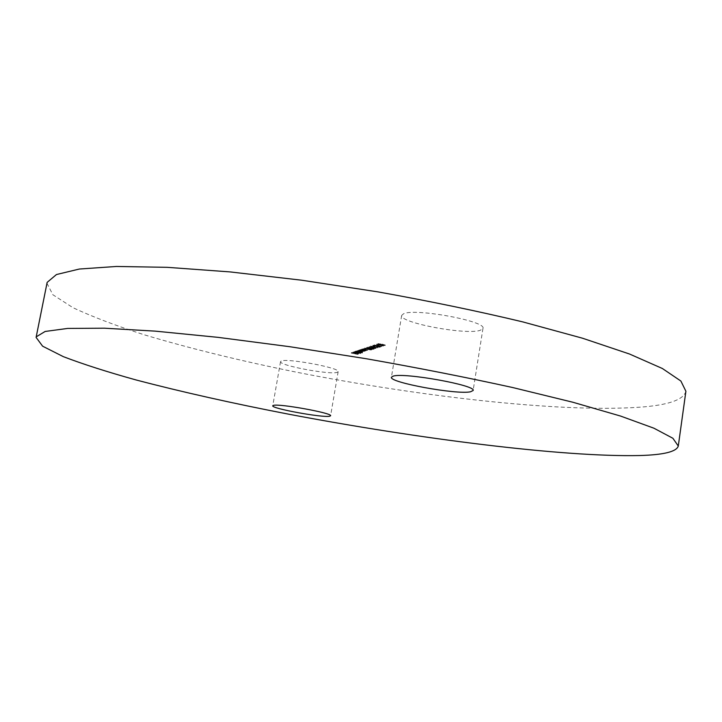 <?xml version="1.0" encoding="UTF-8"?>
<svg xmlns="http://www.w3.org/2000/svg" width="722" height="722" viewBox="0 0 722 722"><rect width="100%" height="100%" fill="white"/><g stroke="black" fill="none" stroke-linecap="round" stroke-linejoin="round"><path stroke-width="0.54" stroke-dasharray="3.61 2.71" d="M403.589 313.763L401.676 315.415C398.869 322.644 466.096 335.324 480.256 330.315L482.964 328.393C486.808 321.227 414.997 307.942 403.589 313.763M281.228 361.054L280.551 361.632C278.656 365.395 330.071 375.061 337.183 372.326L338.149 371.649C340.649 367.967 286.86 357.922 281.228 361.054M46.93 283.186L52.85 294.729L72.949 307.671C92.263 316.714 116.125 325.784 144.517 334.882C190.039 348.473 240.697 360.91 296.498 372.191C424.635 397.515 569.387 413.724 646.515 406.639C670.72 404.239 683.851 399.113 685.9 391.261M353.572 352.137L356.478 353.004L357.968 352.932L355.991 352.264L353.572 352.137L353.491 352.634L354.953 352.679L355.043 352.183M362.381 352.489L355.161 351.298L362.381 352.489L362.3 352.995L362.543 352.435M364.646 350.739L359.258 349.917L361.018 350.666L364.646 350.739L364.556 351.244L364.809 350.675M362.011 349.042L367.57 349.818L363.22 348.636L367.029 349.656L362.182 348.979L361.93 349.547L366.704 350.54L366.794 350.026M367.191 348.121L373.527 348.852L366.749 347.444L368.103 347.823L367.11 348.636L373.409 349.385L373.5 348.87M374.889 347.959L369.402 346.56L375.196 347.86L374.808 348.473L375.693 348.058M373.87 346.271L375.314 346.163L373.87 346.271L374.465 346.939L370.648 346.046L372.083 346.668L377.877 347.435L374.438 346.93L374.556 346.416M380.341 346.172L374.303 344.908L380.341 346.172L379.817 346.84L379.898 346.316M382.353 345.513L376.776 344.078L382.669 345.414L382.263 346.037L383.165 345.621M378.03 343.564L385.268 344.99L378.03 343.564L377.85 344.159L380.828 345.062L380.918 344.538M377.29 345.134L378.761 345.017L377.29 345.134L377.895 345.802L377.985 345.278M372.949 345.269L380.097 346.677L375.341 345.459L372.949 345.269L372.769 345.865L373.725 346.298L373.815 345.784M373.382 348.446L367.913 347.056L373.689 348.347L373.301 348.97L374.177 348.555M371.198 349.529L364.646 348.067L367.48 348.383L371.198 349.529L371.117 350.035L371.992 349.267M360.431 349.565L365.973 350.341L361.632 349.168L365.359 350.233L360.603 349.511L360.35 350.071L365.106 351.063L365.197 350.549M356.316 350.955L361.027 351.921L361.803 351.686L361.027 351.361L362.733 351.379L360.874 350.811L358.302 350.287L362.056 351.316L357.39 350.594L361.135 351.623L356.478 350.892L356.235 351.452L360.946 352.426L361.027 351.921M354.069 351.704L360.81 353.004L354.069 351.704L353.988 352.201L360.558 353.554L360.648 353.058M351.352 352.616L358.599 353.645L351.515 352.562L351.271 353.112L357.634 354.421L357.715 353.924M380.828 345.062L385.079 345.585L385.169 345.053M385.079 345.585L382.218 344.611L382.308 344.078M382.218 344.611L377.94 344.096M382.037 344.665L384.393 345.441L381.017 345.008L378.644 344.241L382.037 344.665L382.128 344.132L384.546 344.863L378.68 343.753L382.128 344.132M384.393 345.441L384.483 344.908M380.25 344.34L380.341 343.807M378.644 344.241L378.734 343.708M383.075 346.145L383.544 345.495M383.454 346.018L376.685 344.611L376.776 344.078M376.685 344.611L376.595 344.141M376.505 344.674L382.579 345.937L382.669 345.414M377.895 345.802L378.761 345.017M378.671 345.54L378.066 344.872M377.985 345.396L377.209 345.657M379.817 346.84L380.593 346.461M380.503 346.984L381.658 346.109M381.568 346.632L380.963 345.964M380.44 346.632L374.393 345.378L374.483 344.854M374.393 345.378L374.303 344.908M374.213 345.441L380.25 346.695M373.725 346.298L374.321 345.793M374.231 346.316L373.635 345.414M373.554 345.937L375.079 346.046L375.169 345.522M375.079 346.046L375.756 345.685M375.666 346.208L376.965 346.849L377.046 346.325M376.965 346.849L377.868 347.092L377.958 346.569M377.868 347.092L379.934 347.264L380.016 346.74M379.934 347.264L379.42 346.325M379.33 346.849L378.842 346.289M378.752 346.813L379.221 347.12L379.312 346.596M379.221 347.12L378.075 347.047L378.166 346.524M378.075 347.047L377.435 346.298M377.344 346.822L377.037 346.073M376.947 346.596L375.25 345.982L375.341 345.459M375.25 345.982L372.859 345.793M374.348 347.444L370.467 346.632L377.796 347.959L374.348 347.444L375.314 346.163M375.223 346.686L374.628 346.018M374.537 346.542L373.779 346.795M377.796 347.959L377.877 347.435M377.57 347.833L377.651 347.318M374.619 347.39L374.7 346.876M373.22 346.786L373.31 346.262M370.557 346.569L370.648 346.046M372.001 347.183L372.083 346.668M371.252 346.704L373.897 347.264L371.18 346.759L371.343 346.181L374.059 346.686L371.343 346.181M373.012 346.84L373.093 346.316M373.897 347.264L373.978 346.74M372.155 347.12L372.236 346.605M375.602 348.582L376.054 347.941M375.963 348.455L369.312 347.074L369.402 346.56M369.312 347.074L369.231 346.614M369.141 347.138L375.106 348.374L375.196 347.86M374.086 349.069L374.537 348.437M374.456 348.952L367.823 347.571L367.913 347.056M367.823 347.571L367.742 347.12M367.651 347.634L373.599 348.87L373.689 348.347M373.409 349.385L373.527 348.852M373.445 349.367L368.87 348.419L368.96 347.905M368.87 348.419L369.177 347.833M369.095 348.347L368.5 347.688M368.193 348.284L366.668 347.959L366.749 347.444M366.668 347.959L366.577 347.508M366.487 348.022L368.021 348.338L368.103 347.823M368.021 348.338L367.11 348.636M368.121 348.672L371.568 349.069L368.121 348.672L368.78 347.959L371.649 348.555L368.211 348.157M368.698 348.473L368.78 347.959M371.568 349.069L371.649 348.555M371.902 349.782L371.316 349.123M371.234 349.638L370.576 349.854L370.657 349.34M370.576 349.854L368.743 349.529L368.825 349.015M368.743 349.529L369.186 348.97M369.095 349.484L367.543 348.834L367.633 348.32M367.543 348.834L364.556 348.573L364.646 348.067M364.556 348.573L365.837 349.15L365.919 348.645M365.837 349.15L366.09 348.582M366 349.096L365.179 348.762L365.332 348.203M365.242 348.717L367.399 348.897L367.48 348.383M367.399 348.897L368.391 349.349L368.473 348.843M368.391 349.349L367.633 349.421L367.715 348.906M367.633 349.421L371.117 350.035M366.704 350.54L366.957 349.971M366.875 350.477L366.099 349.791M366.009 350.305L367.489 350.323L367.57 349.818M367.489 350.323L363.13 349.141L363.22 348.636M363.13 349.141L363.049 348.69M362.958 349.204L366.289 349.899L366.37 349.394M366.289 349.899L366.866 350.215L366.957 349.701M366.866 350.215L365.133 350.107L365.215 349.592M365.133 350.107L362.092 349.493L362.182 348.979M365.106 351.063L365.359 350.495M365.278 351L364.502 350.323M364.42 350.829L365.883 350.847L365.973 350.341M365.883 350.847L361.541 349.674L361.632 349.168M361.541 349.674L361.46 349.222M361.379 349.728L364.682 350.432L364.772 349.917M364.682 350.432L365.269 350.739L365.359 350.233M365.269 350.739L363.545 350.63L363.626 350.125M363.545 350.63L360.513 350.017L360.603 349.511M364.727 351.19L359.971 350.206L360.052 349.692M359.971 350.206L359.89 349.755M359.8 350.26L360.63 350.432L360.711 349.917M360.63 350.432L359.168 350.423L359.258 349.917M359.168 350.423L360.937 351.172L361.018 350.666M360.937 351.172L364.087 351.443L364.168 350.937M364.087 351.443L363.762 350.549M363.68 351.054L364.556 351.244M359.755 350.54L363.59 351.253L361.09 351.118L359.682 350.603L359.845 350.035L363.68 350.748L359.845 350.035M362.173 350.748L362.254 350.242M363.509 351.316L363.59 350.811M361.09 351.118L361.18 350.612M360.946 352.426L361.19 351.867M361.108 352.372L360.377 351.704M360.287 352.201L361.226 351.776M361.135 352.282L361.74 351.731M361.65 352.237L361.027 351.361M360.946 351.858L362.579 351.93L362.661 351.433M362.579 351.93L358.22 350.784L358.302 350.287M358.058 350.847L361.966 351.822L362.056 351.316M361.966 351.822L357.309 351.091L357.39 350.594M357.137 351.145L361.045 352.128L361.135 351.623M361.045 352.128L356.397 351.397L356.478 350.892M362.462 352.941L355.856 351.578L355.946 351.072M355.856 351.578L355.784 351.127M355.693 351.632L356.596 351.298M356.515 351.804L355.071 351.794L355.161 351.298M355.071 351.794L356.83 352.526L356.912 352.029M356.83 352.526L359.944 352.796L360.025 352.3M359.944 352.796L359.574 351.912M359.493 352.417L362.3 352.995M355.657 351.912L359.457 352.616L356.984 352.471L355.585 351.966L355.738 351.415L359.538 352.11L355.738 351.415M358.04 352.119L358.121 351.614M359.366 352.679L359.457 352.174M356.984 352.471L357.074 351.975M360.558 353.554L360.81 353.004M360.72 353.509L354.15 352.146L354.231 351.65M354.953 352.679L354.917 352.074M354.827 352.58L352.932 352.507L353.022 352.011M352.932 352.507L354.683 353.229L354.764 352.733M354.683 353.229L356.388 353.5L356.478 353.004M356.388 353.5L357.859 353.013M357.778 353.509L357.471 352.643M357.39 353.139L355.91 352.76L355.991 352.264M355.91 352.76L354.737 353.148L354.818 352.652M354.737 353.148L353.491 352.634M355.323 353.266L357.291 353.329L355.323 353.266L356.406 352.435L357.291 352.887L355.404 352.769M356.316 352.932L356.406 352.435M356.433 353.41L356.515 352.914M357.209 353.383L357.291 352.887M357.634 354.421L358.599 353.645M358.509 354.141L357.941 353.509M357.859 354.006L357.146 354.24L357.228 353.744M357.146 354.24L355.188 353.834L355.269 353.338M355.188 353.834L355.982 353.103M355.901 353.599L355.323 352.968M355.242 353.464L354.529 353.699L354.619 353.202M354.529 353.699L351.424 353.058L351.515 352.562M381.017 345.008L381.099 344.475M376.379 346.551L376.469 346.028M374.158 347.517L374.24 346.993M365.576 349.656L365.666 349.141M365.215 349.665L365.305 349.159M363.825 349.845L363.906 349.34M363.978 350.179L364.068 349.674M363.617 350.197L363.707 349.692M362.236 350.378L362.327 349.872M360.783 351.316L360.874 350.811M360.621 351.37L360.711 350.865M359.141 351.47L359.231 350.973M359.547 351.641L359.628 351.145M358.374 351.813L358.464 351.307M401.676 315.415L391.405 377.245M280.551 361.632L272.754 405.791M338.149 371.649L330.595 415.773M482.964 328.393L473.127 390.503M377.94 343.636L377.85 344.159M385.268 344.99L385.178 345.513M384.546 344.863L384.456 345.396M378.68 343.753L378.59 344.286M372.859 345.333L372.769 345.865M373.59 345.459L373.5 345.982M380.097 346.677L380.007 347.201M379.366 346.56L379.276 347.083M374.799 346.804L374.709 347.327M370.557 346.109L370.467 346.632M374.059 346.686L373.969 347.201M371.27 346.235L371.18 346.759M369.276 348.897L369.195 349.412M364.556 348.13L364.466 348.645M365.269 348.248L365.179 348.762M368.563 348.771L368.482 349.286M367.651 349.755L367.57 350.269M367.029 349.656L366.938 350.161M366.054 350.287L365.964 350.793M365.431 350.179L365.341 350.693M359.15 349.999L359.06 350.504M364.285 350.856L364.195 351.361M363.68 350.748L363.59 351.253M359.764 350.098L359.682 350.603M361.803 351.686L361.722 352.183M362.733 351.379L362.652 351.885M362.11 351.28L362.029 351.785M361.18 351.587L361.099 352.092M355.062 351.37L354.971 351.876M360.125 352.228L360.043 352.724M359.538 352.11L359.457 352.616M355.666 351.47L355.585 351.966M352.914 352.092L352.823 352.589M357.968 352.932L357.877 353.428M353.5 352.192L353.419 352.688M357.372 352.832L357.291 353.329"/><path stroke-width="1.08" d="M393.237 376.117L391.405 377.245C388.923 382.443 456.575 394.844 470.5 391.793L473.127 390.503C476.664 385.395 404.365 372.335 393.237 376.117M273.394 405.394L272.754 405.791C271.048 408.471 322.698 417.912 329.665 416.224L330.595 415.773C332.914 413.174 278.854 403.345 273.394 405.394M639.557 455.537C663.626 454.878 676.541 451.71 678.292 446.034L672.886 438.272L653.924 428.209L620.55 416.053L572.925 402.262L512.521 387.497C466.737 377.444 418.038 367.868 366.424 358.762L290.009 346.74L218.143 337.364L155.23 331.136L104.482 328.203L67.651 328.429L45.134 331.461L36.271 336.813L36.1 337.409L42.616 346.19L63.301 356.641C83.012 364.177 107.235 371.938 135.971 379.925C181.98 392.001 233.035 403.454 289.134 414.275C417.93 438.714 562.853 457.216 639.557 455.537M678.292 446.034L685.9 391.261L680.873 381.026L662.363 368.5L629.521 354.024L582.473 338.203L522.683 321.877C477.314 311.029 428.994 301.02 377.723 291.841L301.724 280.217L230.11 271.914L167.278 267.33L116.432 266.463L79.348 269.035L56.46 274.541L47.147 282.374L36.1 337.409"/></g></svg>
